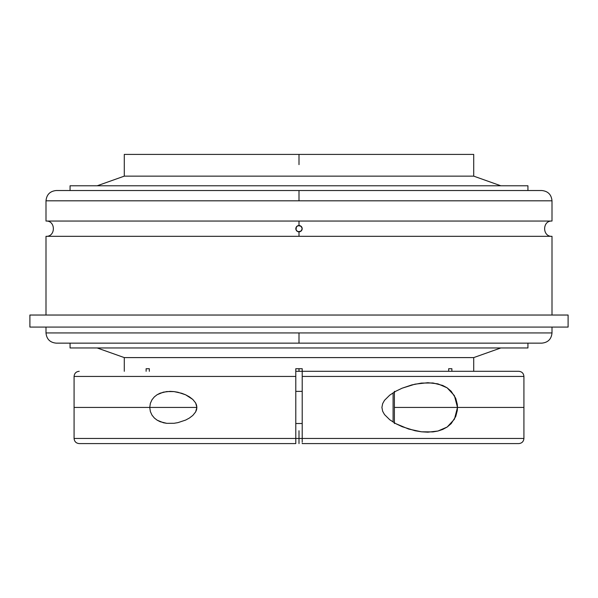 <?xml version="1.0" encoding="UTF-8"?>
<svg xmlns="http://www.w3.org/2000/svg" width="598" height="598" viewBox="0 0 598 598"><rect width="100%" height="100%" fill="white"/><g stroke="black" fill="none" stroke-linecap="round" stroke-linejoin="round"><path stroke-width="0.9" d="M299 164.629L299 154.411L473.713 154.411L124.287 154.411L124.287 176.141L473.713 176.141L473.713 154.411L473.713 176.141L124.287 176.141L97.175 185.776L124.287 176.141L124.287 154.411L299 154.411M523.923 438.454L523.923 376.434L302.214 376.434L302.214 442.086L302.214 438.454L523.923 438.454L523.923 376.434L302.214 376.434L302.214 371.298L518.78 371.298L302.214 371.298L302.214 438.454L299 438.454L523.923 438.454C523.609 441.563 521.897 443.282 518.78 443.589L302.214 443.589L302.214 443.2L302.214 443.589L517.883 443.589M295.786 442.086L295.786 438.454L74.077 438.454L295.786 438.454L295.786 443.589L295.786 438.454L299 438.454L299 443.589L299 438.454L295.786 438.454L295.786 368.727L302.214 368.727L302.214 371.298L295.786 371.298L295.786 368.727L302.214 368.727L302.214 371.298L295.786 371.298L295.786 376.434L74.077 376.434L74.077 438.454L74.077 376.434C74.391 373.316 76.103 371.605 79.22 371.298L79.228 371.298M302.214 443.2L302.214 443.589M551.999 332.929L46.001 332.929L46.001 327.084L46.001 332.929L299 332.929L299 343.147L56.212 343.147L541.788 343.147L299 343.147L299 332.929L551.999 332.929L551.999 327.084L551.999 332.929C551.393 339.133 547.985 342.542 541.788 343.147M301.968 227.532L300.218 225.745A3.177 3.177 0 0 0 299 225.498L298.985 225.498A3.177 3.177 0 0 0 297.774 225.745L299 225.498L299 221.051L46.001 221.051L46.001 200.808L551.999 200.808L551.999 221.051L299 221.051L551.999 221.051L551.999 200.808L299 200.808L299 190.523L541.721 190.523L56.279 190.523L299 190.523L299 200.808L46.001 200.808L46.001 221.051L299 221.051L299 225.498L301.25 226.433L302.177 228.675L301.25 230.925L299 231.86L299 236.315L551.999 236.315L46.001 236.315L46.001 315.034L46.001 236.315L299 236.315L299 231.86L297.774 231.613A3.177 3.177 0 0 0 299 231.86L299.015 231.86A3.177 3.177 0 0 0 300.226 231.613L301.96 229.841M451.886 368.727L451.886 371.298L451.886 368.727L448.672 368.727L451.886 368.727M448.672 371.298L448.672 368.727L448.672 371.298M149.328 368.727L149.328 371.298L149.328 368.727L146.114 368.727L149.328 368.727M146.114 371.298L146.114 368.727L146.114 371.298M124.287 357.597L124.287 371.298L124.287 357.597L473.713 357.597L124.287 357.597L97.175 347.961L124.287 357.597M473.713 371.298L473.713 357.597L500.825 347.961L473.713 357.597L473.713 371.298M302.214 391.376L295.786 391.376L302.214 391.376M295.786 423.511L302.214 423.511L295.786 423.511L295.786 429.962M421.478 383.079L432.974 382.974L442.699 385.441L447.14 387.84L451.139 391.219L455.706 398.305L457.276 404.241L457.485 407.402L457.283 410.572L455.728 416.522L451.176 423.623L447.184 427.017L442.744 429.431L437.968 431.023L427.876 432.182L421.5 431.808L408.621 429.05L395.809 423.661L389.754 419.759L384.499 414.556L382.645 411.237L381.913 407.44L382.645 403.657L384.499 400.331L389.739 395.143L395.786 391.234L402.155 388.184L415.049 384.148L427.876 382.705L437.923 383.849L447.14 387.84L454.42 395.667L457.485 407.402L454.458 419.161L447.184 427.017L437.968 431.023L433.004 431.906L421.5 431.808L415.079 430.747L402.14 426.695L395.809 423.661L389.754 419.759L384.499 414.556L382.645 411.237L381.913 407.44L382.645 403.657L384.499 400.331L389.739 395.143L395.786 391.234L402.155 388.184L411.828 384.918L421.478 383.079M166.707 391.563L174.003 391.6L177.89 392.243L185.634 394.807L189.342 396.803L192.795 399.442L195.628 402.932L196.54 405.078L196.884 407.417L195.643 411.925L192.825 415.423L189.394 418.047L185.672 420.065L177.935 422.637L174.025 423.287L166.737 423.324L163.418 422.749L157.154 420.185L154.366 418.024L152.027 415.176L150.375 411.581L149.754 407.47L150.36 403.344L151.997 399.748L154.336 396.893L157.117 394.725L163.381 392.146L170.124 391.376L174.003 391.6L181.777 393.297L185.634 394.807L192.795 399.442L195.628 402.932L196.884 407.417L196.555 409.772L195.643 411.925L192.825 415.423L189.394 418.047L185.672 420.065L177.935 422.637L174.025 423.287L166.737 423.324L160.189 421.725L157.154 420.185L154.366 418.024L152.027 415.176L150.375 411.581L149.754 407.47L150.36 403.344L151.997 399.748L154.336 396.893L157.117 394.725L160.167 393.17L166.707 391.563M500.825 185.776L473.713 176.141L500.825 185.776M70.063 343.147L70.063 347.961L527.937 347.961L527.937 343.147L527.937 347.961L70.063 347.961L70.063 343.147M393.095 422.068L393.095 392.811L393.095 422.068M394.381 422.853L394.381 392.034M70.063 185.776L70.063 190.523L70.063 185.776L527.937 185.776L70.063 185.776M527.937 190.523L527.937 185.776L527.937 190.523M29.9 315.034L29.9 327.084L568.1 327.084L568.1 315.034L29.9 315.034L568.1 315.034L568.1 327.084L29.9 327.084L29.9 315.034M551.999 315.034L551.999 236.315L551.999 315.034M297.228 226.044A3.177 3.177 0 0 0 296.361 226.911L297.774 225.745L296.062 227.464A3.177 3.177 0 0 0 296.07 229.909L296.361 226.911M296.361 230.454A3.177 3.177 0 0 0 297.228 231.321L296.07 229.909L296.04 227.517M296.032 229.834L297.228 231.321M296.062 229.894L297.774 231.613L300.772 231.321A3.177 3.177 0 0 0 301.639 230.454L300.772 231.321M302.177 228.683L301.938 229.901A3.177 3.177 0 0 0 301.93 227.449L302.177 228.675M301.938 227.464L301.639 226.911A3.177 3.177 0 0 0 300.772 226.037L301.639 226.911M301.938 229.901L301.639 230.454M296.062 227.457L297.774 225.745L300.772 226.037M46.001 200.808C46.614 194.567 50.038 191.136 56.279 190.523L541.721 190.523C547.962 191.136 551.386 194.567 551.999 200.808M394.381 391.309L394.381 423.578M46.001 332.929C46.607 339.133 50.015 342.542 56.212 343.147L540.614 343.147M295.786 438.454L295.786 376.434L74.077 376.434M295.786 443.589L79.22 443.589L295.786 443.589M302.214 424.416L302.214 428.557M302.214 427.749L302.214 427.077M302.214 438.454L302.214 442.086M299 430.739L299 443.589M299 371.298L299 368.727M523.923 407.44L394.381 407.44M196.884 407.44L74.077 407.44M523.923 376.434C523.609 373.316 521.897 371.605 518.78 371.298M551.999 236.315C542.192 236.89 542.192 220.475 551.999 221.051M46.001 221.051C55.808 220.475 55.808 236.89 46.001 236.315M74.077 438.454C74.391 441.563 76.103 443.282 79.22 443.589"/></g></svg>
